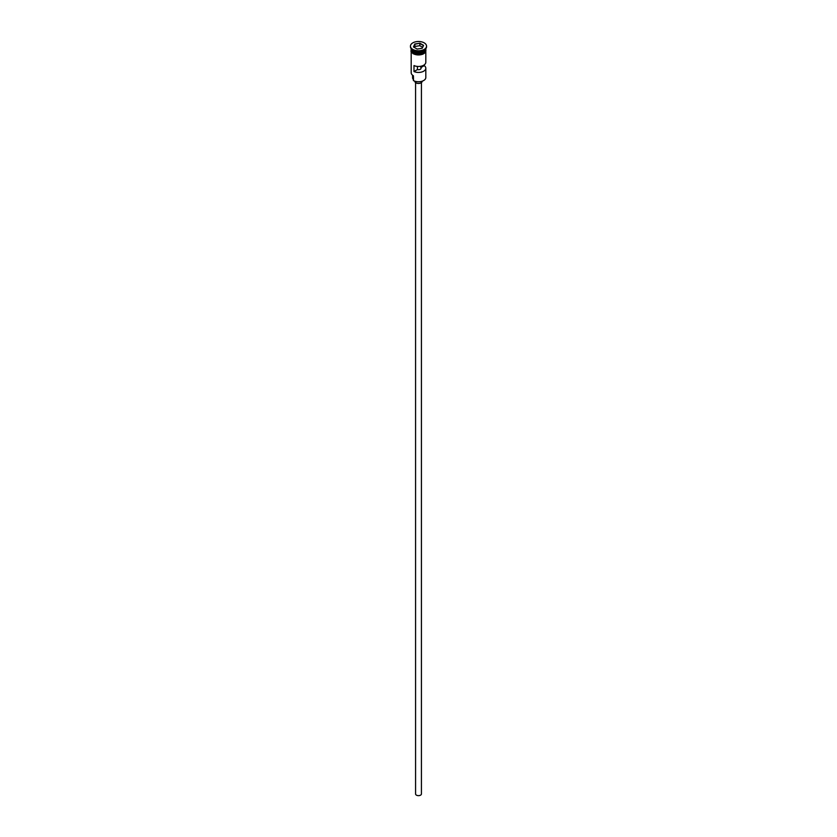 <?xml version="1.0" encoding="UTF-8"?>
<svg xmlns="http://www.w3.org/2000/svg" width="837" height="837" viewBox="0 0 837 837"><rect width="100%" height="100%" fill="white"/><g stroke="black" fill="none" stroke-linecap="round" stroke-linejoin="round"><path stroke-width="1.26" d="M423.564 80.572A7.02 4.049 180 0 1 423.459 80.634A7.02 4.049 180 0 1 413.541 80.634L413.332 80.519A7.313 4.216 0 0 0 423.668 80.519A7.313 4.216 0 0 0 425.813 77.527L425.813 68.226A7.313 4.216 0 0 0 424.254 65.621L424.254 64.857M413.541 80.634L413.405 75.78M421.419 82.622L421.419 793.957A2.919 1.684 180 0 1 419.619 795.516A2.919 1.684 180 0 1 416.428 795.15A2.919 1.684 180 0 1 415.581 793.957L415.581 82.622M422.151 81.231L422.151 81.356A3.651 2.113 180 0 1 419.902 83.302A3.651 2.113 180 0 1 415.916 82.842A3.651 2.113 180 0 1 414.849 81.356L414.849 81.231M411.197 48.672A7.313 4.216 0 0 0 413.332 51.507A7.313 4.216 0 0 0 421.178 52.449A7.313 4.216 0 0 0 425.803 48.672M411.197 48.703A7.313 4.216 0 0 0 411.187 48.881A7.313 4.216 0 0 0 413.332 51.873A7.313 4.216 0 0 0 421.293 52.783A7.313 4.216 0 0 0 425.813 48.881A7.313 4.216 0 0 0 425.803 48.703M410.475 46.433A8.046 4.645 0 0 0 410.454 46.736A8.046 4.645 0 0 0 412.819 50.021L413.332 50.314A7.313 4.216 0 0 0 423.668 50.314A7.313 4.216 0 0 0 423.92 50.168M413.332 50.314L412.819 50.021A8.046 4.645 0 0 0 424.181 50.021A8.046 4.645 0 0 0 426.546 46.736A8.046 4.645 0 0 0 426.525 46.433M425.813 51.925L425.813 62.252A7.313 4.216 180 0 1 421.702 66.05A7.313 4.216 180 0 1 413.991 65.568L413.991 71.543A7.313 4.216 0 0 0 421.702 72.013A7.313 4.216 0 0 0 425.813 68.226M411.187 48.881L411.187 50.074A7.313 4.216 0 0 0 413.332 53.066A7.313 4.216 0 0 0 421.293 53.976A7.313 4.216 0 0 0 425.813 50.074L425.813 48.881M412.819 49.425A8.046 4.645 0 0 0 421.576 50.429A8.046 4.645 0 0 0 426.546 46.14A8.046 4.645 0 0 0 424.181 42.854A8.046 4.645 0 0 0 415.424 41.85A8.046 4.645 0 0 0 410.454 46.14A8.046 4.645 0 0 0 412.819 49.425M420.823 66.259L420.823 67.598A2.563 1.475 180 0 1 421.063 68.226A2.563 1.475 180 0 1 417.422 69.565L413.991 71.543M424.254 65.621L420.823 67.598M419.85 43.221L423.553 45.355L422.204 48.274L417.15 49.059L413.447 46.924L414.796 44.005L419.85 43.221L414.922 44.194L413.604 47.018M411.187 51.925L411.187 72.756A7.313 4.216 0 0 0 413.332 75.738L413.332 75.738M412.578 75.236L412.578 77.768A5.922 3.421 180 0 0 413.08 79.149A4.384 2.532 180 0 1 413.332 79.578M417.422 69.565L417.422 66.426M422.559 47.291L419.808 45.7L414.922 46.453L414.796 44.005M414.922 46.453L414.441 47.489M419.808 45.7L419.808 43.43L423.396 45.501L422.099 48.295M423.616 51.538A7.167 4.133 180 0 1 413.436 51.57A7.167 4.133 180 0 1 413.384 51.538M411.731 50.126A7.167 4.133 0 0 0 413.436 51.685A7.167 4.133 0 0 0 425.269 50.126M425.866 50.377A7.387 4.258 180 0 1 421.566 54.551A7.387 4.258 180 0 1 413.279 53.694M411.187 49.477A7.387 4.258 0 0 0 413.279 53.087A7.387 4.258 0 0 0 421.796 53.892A7.387 4.258 0 0 0 425.813 49.477M413.08 79.149L413.08 75.592M426.546 46.736L426.546 46.14M425.813 48.828L422.654 54.29L413.101 53.704L410.957 51.444L411.187 48.828M410.454 46.736L410.454 46.14"/></g></svg>
